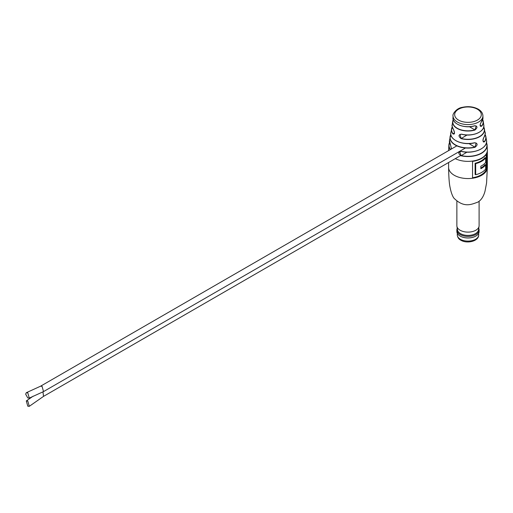<?xml version="1.0" encoding="UTF-8"?>
<svg xmlns="http://www.w3.org/2000/svg" width="513" height="513" viewBox="0 0 513 513"><rect width="100%" height="100%" fill="white"/><g stroke="black" fill="none" stroke-linecap="round" stroke-linejoin="round"><path stroke-width="0.77" d="M27.792 406.187L29.279 406.328L27.792 401.083L26.304 400.942L27.792 406.187M43.515 396.376L42.983 391.9L43.547 396.363L29.279 406.328M27.798 397.953L29.279 398.088L27.785 392.843L26.304 392.701L25.65 394.17L27.798 397.953M43.515 391.599L42.06 386.334L40.572 386.193L42.06 386.334L43.515 391.599M474.474 142.768L474.448 142.864C462.829 145.961 448.798 139.453 450.856 132.482A17.224 9.946 0 0 0 474.474 142.768C477.77 143.319 477.962 144.82 475.057 147.257A17.987 10.388 180 0 1 450.087 136.65A17.987 10.388 180 0 1 450.837 134.566L449.465 140.402A18.59 10.735 0 0 0 450.594 145.134L451.511 148.943M474.666 125.768C477.641 126.16 477.731 127.596 474.935 130.065L476.147 125.916L474.666 125.768A14.992 8.657 0 0 1 452.992 117.766L453.043 115.925A14.935 8.625 180 0 0 457.423 122.062A14.935 8.625 180 0 0 478.539 122.062A14.935 8.625 180 0 0 482.913 115.925C482.797 113.174 481.226 110.917 478.206 109.141C473.499 106.659 468.215 106.056 462.348 107.339C456.121 108.166 452.177 114.636 453.043 115.925M483.714 126.955A16.557 9.561 180 0 1 484.445 128.936A16.557 9.561 180 0 1 479.687 136.695A16.557 9.561 180 0 1 461.046 138.613C458.218 136.144 458.398 134.662 461.585 134.162A15.852 9.151 0 0 0 479.193 132.258A15.852 9.151 0 0 0 483.772 124.96L483.297 121.562A15.352 8.862 180 0 1 481.63 126.224C479.758 126.435 479.668 124.999 481.367 121.921A14.992 8.657 0 0 0 482.97 117.766L481.367 121.921M455.294 158.639A19.372 11.183 180 0 0 481.675 158.1A19.372 11.183 180 0 0 487.35 150.187L487.068 144.865L486.439 142.614A19.116 11.036 180 0 1 487.068 144.865A19.116 11.036 180 0 1 481.495 153.297A19.116 11.036 180 0 1 460.995 155.772C457.936 153.438 458.077 151.976 461.405 151.373A18.59 10.735 0 0 0 481.123 148.924A18.59 10.735 0 0 0 486.497 140.402L485.875 136.65A17.987 10.388 180 0 1 484.484 141.844C482.733 142.088 482.541 140.588 483.9 137.356A17.224 9.946 0 0 0 485.106 132.482C485.651 132.687 485.247 134.342 483.887 137.433L483.9 137.356M453.473 129.481C454.935 132.655 454.762 134.143 452.941 133.938L453.973 134.079C454.717 133.842 454.556 132.328 453.492 129.558L453.473 129.481A15.852 9.151 0 0 1 452.19 124.96L452.658 121.562A15.352 8.862 180 0 1 453.248 119.664L452.658 121.562A15.352 8.862 180 0 0 459.513 129.558A15.352 8.862 180 0 0 474.935 130.065M486.805 169.944L486.805 153.15A19.372 11.183 180 0 1 472.537 161.39L472.537 178.184A19.372 11.183 0 0 0 486.805 169.944L486.234 169.617A19.372 11.183 0 0 1 472.537 177.767M482.425 148.09A18.43 10.638 180 0 1 461.463 151.438L459.712 151.643L461.052 155.561A18.955 10.946 0 0 0 480.444 153.624A18.955 10.946 0 0 0 486.401 142.794M480.322 131.533A15.691 9.061 180 0 1 461.649 134.226L459.981 134.38L461.116 138.42A16.397 9.465 0 0 0 478.738 136.965A16.397 9.465 0 0 0 483.682 127.089M450.863 134.72A17.827 10.292 0 0 0 456.16 145.301A17.827 10.292 0 0 0 474.993 147.058L476.141 143.031L474.737 142.781M481.277 122.023L481.341 121.991C480.033 124.12 479.777 125.57 480.572 126.339L481.489 126.063L480.104 125.262M483.823 137.478L483.887 137.433C482.81 139.324 482.682 140.851 483.49 142.011L484.336 141.697L482.977 140.915M486.234 154.259L486.234 169.617M485.67 164.891A19.372 11.183 180 0 1 480.841 168.7L480.841 166.212A19.372 11.183 0 0 0 485.67 162.403L485.67 157.908L485.099 157.574A19.372 11.183 180 0 1 475.115 163.281L475.115 174.42L475.686 174.747A19.372 11.183 0 0 0 485.67 169.04L485.67 164.891L485.099 164.558A19.372 11.183 180 0 1 480.841 168.065M485.67 157.908A19.372 11.183 180 0 1 475.686 163.615L475.686 174.747M475.686 163.615L475.115 163.281M486.497 140.402C488.35 147.776 473.743 154.522 461.431 151.463L461.405 151.373M460.995 155.772L466.984 152.137M481.63 126.224L481.489 126.063A15.191 8.772 0 0 0 482.662 119.798M457.019 123.928A14.832 8.567 180 0 0 474.596 125.826L474.64 125.845C464.906 128.994 451.998 123.832 452.992 117.766M461.046 138.613L467.022 135.009M453.556 129.59L453.492 129.558C452.1 126.525 451.671 124.992 452.19 124.96M468.965 143.576L475.057 147.257M476.141 143.031L474.416 142.838A17.07 9.856 180 0 1 454.358 139.645M484.484 141.844L484.336 141.697A17.827 10.292 0 0 0 485.099 134.72M448.625 150.604A19.372 11.183 180 0 1 448.612 150.187L448.894 144.865A19.116 11.036 180 0 0 450.183 149.527L451.511 148.693M457.224 228.362A11.119 6.419 0 0 0 456.865 229.978L456.865 231.53A11.119 6.419 0 0 0 460.116 236.063A11.119 6.419 0 0 0 460.116 236.07A11.119 6.419 0 0 0 475.84 236.07A11.119 6.419 0 0 0 479.097 231.53L479.097 229.978A11.119 6.419 0 0 0 478.738 228.362M456.865 229.978A11.119 6.419 0 0 0 460.116 234.518A11.119 6.419 0 0 0 472.229 235.909A11.119 6.419 0 0 0 479.097 229.978M456.865 201.288L456.865 225.701A11.119 6.419 0 0 0 456.903 226.252L457.449 229.85A10.574 6.105 0 0 0 460.501 233.633A10.574 6.105 0 0 0 471.594 235.057A10.574 6.105 0 0 0 478.514 229.85L479.059 226.252A11.119 6.419 0 0 0 479.097 225.701L479.097 201.288M456.903 226.252A11.119 6.419 0 0 0 460.116 230.234A11.119 6.419 0 0 0 471.78 231.729A11.119 6.419 0 0 0 479.059 226.252M460.116 236.07L460.206 236.115A10.997 6.348 0 0 0 460.206 236.115A10.997 6.348 0 0 0 475.756 236.115A10.997 6.348 0 0 0 475.801 236.095M481.675 175.286A19.372 11.183 180 0 1 454.281 175.286A19.372 11.183 180 0 1 448.612 167.379C448.612 168.482 448.734 179.813 449.76 185.764C450.773 191.458 452.139 195.562 453.851 198.082C464.079 208.316 471.55 204.315 477.795 202.148C481.156 200.211 483.56 196.569 485.003 191.214L486.574 183.026L487.35 167.379A19.372 11.183 180 0 1 481.675 175.286M448.894 144.865A19.116 11.036 180 0 1 449.523 142.627L448.894 144.865M452.941 133.938A16.557 9.561 180 0 1 451.511 128.936A16.557 9.561 180 0 1 452.248 126.955M458.564 120.093A13.319 7.689 0 0 0 477.398 120.093A13.319 7.689 0 0 0 477.398 109.218A13.319 7.689 0 0 0 458.564 109.218A13.319 7.689 0 0 0 458.564 120.093M482.707 119.664A15.352 8.862 180 0 1 483.297 121.562L482.714 119.657M485.125 134.566A17.987 10.388 180 0 1 485.875 136.65L485.125 134.56M449.555 142.794A18.955 10.946 0 0 0 450.331 149.373M454.486 132.976L453.088 133.784A16.397 9.465 0 0 1 452.28 127.089M453.293 119.798A15.191 8.772 0 0 0 458.423 128.866A15.191 8.772 0 0 0 474.865 129.866L469.401 126.711M460.418 239.289A10.696 6.175 -0 0 0 472.075 240.629A10.696 6.175 -0 0 0 478.674 234.922C478.962 241.193 467.048 244.047 460.834 240.212C458.763 239.212 457.583 237.448 457.288 234.922A10.696 6.175 -0 0 0 460.418 239.289M26.33 400.922L33.114 396.19M29.279 398.088L43.547 391.586L465.458 147.994M26.304 392.701L40.572 386.193L456.839 145.865M460.527 155.619L43.547 396.363M450.856 132.482L452.248 126.942M487.35 150.187L487.35 167.379M483.714 126.942L485.106 132.482M482.913 115.925L482.97 117.766M448.612 150.187L448.612 150.617M448.612 162.499L448.612 167.379M483.772 124.96C485.503 131.392 472.242 137.311 461.61 134.246L459.981 134.38M449.465 140.402L451.478 148.956M478.674 234.922L478.674 233.287M457.288 234.922L457.288 233.287"/></g></svg>
